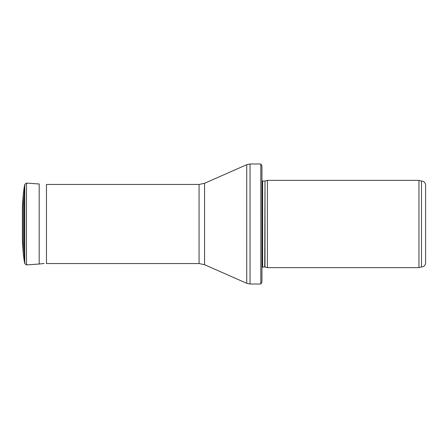 <?xml version="1.0" encoding="UTF-8"?>
<svg xmlns="http://www.w3.org/2000/svg" width="448" height="448" viewBox="0 0 448 448"><rect width="100%" height="100%" fill="white"/><g stroke="black" fill="none" stroke-linecap="round" stroke-linejoin="round"><path stroke-width="0.67" d="M421.506 266.958C423.993 266.717 425.359 265.35 425.6 262.87L425.6 185.13C425.359 182.65 423.993 181.283 421.506 181.042L421.506 266.958L418.964 267.641L267.406 267.641L267.406 180.359L418.964 180.359L418.964 267.641M264.998 266.997L264.998 181.003L264.718 266.958L267.406 267.641M264.718 266.958L261.946 267.21M260.82 284.004L260.82 163.996L261.946 165.906L261.946 282.094L260.82 284.004L250.034 284.004L246.73 283.31L204.574 264.712L199.069 263.547L46.474 263.547L46.474 184.453L199.069 184.453L199.069 263.547M24.646 239.154L24.646 208.846M24.758 184.402L24.758 263.598L24.242 260.943L24.242 187.057L23.29 194.264L22.406 206.965L23.29 194.264L24.242 187.057L24.758 184.402L26.466 183.092L39.178 183.982L39.178 264.018L44.117 263.469M264.718 181.042L262.646 181.042L262.646 266.958M260.82 163.996L250.034 163.996L250.034 284.004M199.069 184.453L204.574 183.288L246.73 164.69L246.73 283.31M204.574 183.288L204.574 264.712M23.29 194.264L23.29 253.736L22.406 240.811M22.406 207.189L22.406 241.035M26.466 183.092L26.466 264.908L24.758 263.598M421.506 181.042L418.964 180.359M264.998 181.003L267.406 180.359M262.646 181.042L261.946 180.79M246.73 164.69L250.034 163.996M24.242 260.943L23.29 253.736M26.466 264.908L39.178 264.018M22.4 207.077L22.4 240.923"/></g></svg>
